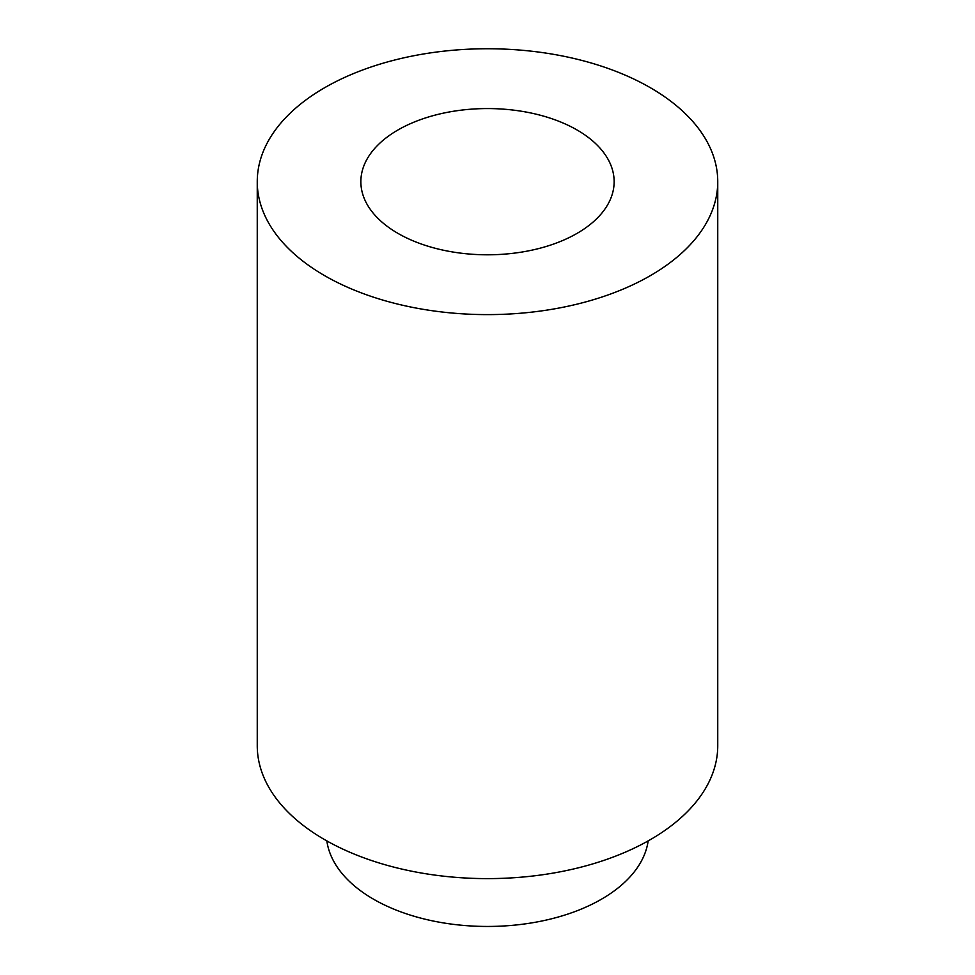 <?xml version="1.0" encoding="UTF-8"?>
<svg xmlns="http://www.w3.org/2000/svg" width="975" height="975" viewBox="0 0 975 975"><rect width="100%" height="100%" fill="white"/><g stroke="black" fill="none" stroke-linecap="round" stroke-linejoin="round"><path stroke-width="1.46" d="M257.254 181.679L257.254 745.68A230.246 132.929 0 0 0 324.687 839.682A230.246 132.929 0 0 0 575.616 868.493A230.246 132.929 0 0 0 717.746 745.68L717.746 181.679A230.246 132.929 0 0 0 487.5 48.75A230.246 132.929 0 0 0 257.254 181.679A230.246 132.929 0 0 0 324.687 275.681A230.246 132.929 0 0 0 575.616 304.493A230.246 132.929 0 0 0 717.746 181.679M397.958 233.378A126.64 73.113 0 0 0 535.957 249.234A126.64 73.113 0 0 0 614.14 181.679A126.64 73.113 0 0 0 487.5 108.566A126.64 73.113 0 0 0 360.86 181.679A126.64 73.113 0 0 0 397.958 233.378M648.156 840.913A161.18 93.052 180 0 1 543.124 920.741A161.18 93.052 180 0 1 373.535 899.206A161.18 93.052 180 0 1 326.844 840.913"/></g></svg>
